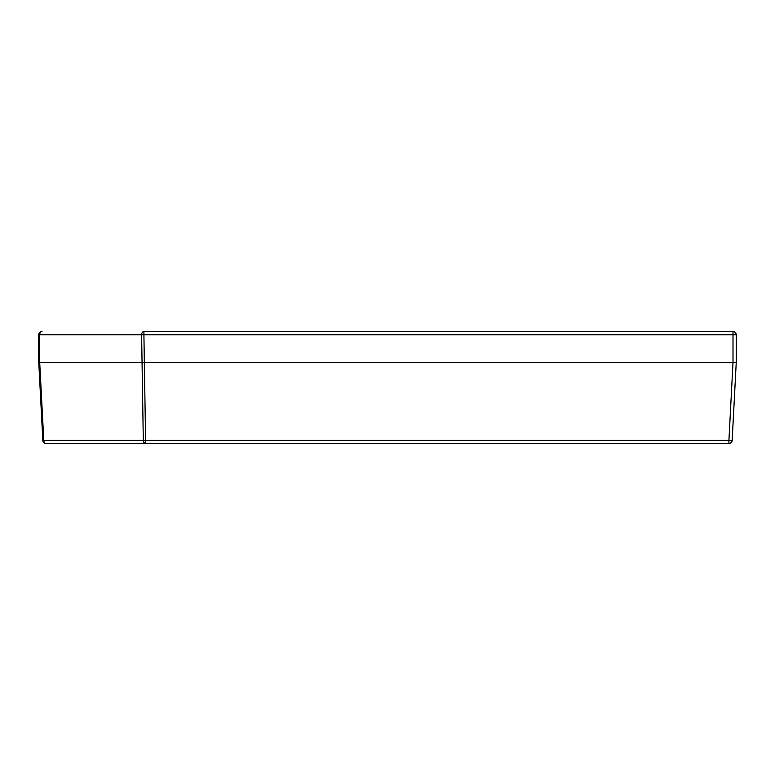 <?xml version="1.0" encoding="UTF-8"?>
<svg xmlns="http://www.w3.org/2000/svg" width="775" height="775" viewBox="0 0 775 775"><rect width="100%" height="100%" fill="white"/><g stroke="black" fill="none" stroke-linecap="round" stroke-linejoin="round"><path stroke-width="1.16" d="M46.083 443.474A3.245 2.296 90 0 1 43.788 440.403L42.838 440.403A3.245 3.245 0 0 0 46.083 443.474A3.245 3.245 0 0 1 42.838 440.403L38.75 362.371L39.699 362.371L43.788 440.403L143.307 440.403L141.612 334.8A3.245 2.296 90 0 1 143.908 331.555L733.005 331.555A3.245 3.245 0 0 1 736.25 334.8L736.25 362.371L732.162 440.403A3.245 3.245 0 0 1 728.917 443.474L46.083 443.474A3.245 3.245 0 0 1 42.838 440.403L38.75 362.371L38.75 334.8L39.699 334.8L39.699 362.371L736.25 362.371M144.189 443.474L145.603 443.474L145.603 440.403L728.917 440.403L733.014 362.371L733.005 334.8L143.908 334.8L145.603 440.403L143.307 440.403A3.245 2.296 90 0 0 145.603 443.474M41.995 331.555A3.245 3.245 0 0 0 38.75 334.8A3.245 3.245 0 0 1 41.995 331.555A3.245 2.296 90 0 0 39.699 334.8L143.908 334.8L143.908 331.555M572.037 331.555L564.278 331.555M572.037 331.526L574.595 331.555M563.415 331.526L548.526 331.555M489.567 331.526L534.043 331.555M534.372 331.526L544.563 331.555M544.709 331.526L547.218 331.526M547.131 331.526L546.443 331.526L547.131 331.526M470.735 331.555L488.541 331.555M591.025 331.555L680.789 331.526M728.917 443.474A3.245 3.245 0 0 0 732.162 440.403L728.917 440.403L728.917 443.474M736.25 334.8A3.245 3.245 0 0 0 733.005 331.555L733.005 334.8L736.25 334.8"/></g></svg>
